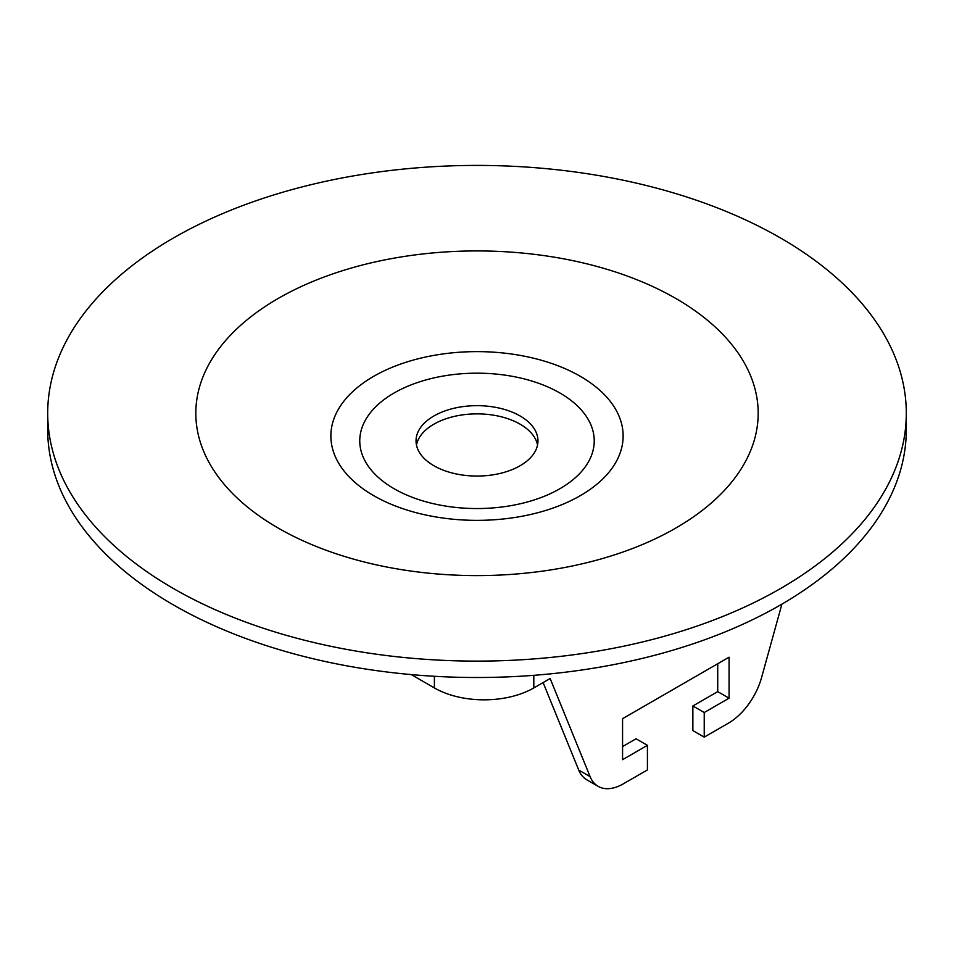 <?xml version="1.0" encoding="UTF-8"?>
<svg xmlns="http://www.w3.org/2000/svg" width="954" height="954" viewBox="0 0 954 954"><rect width="100%" height="100%" fill="white"/><g stroke="black" fill="none" stroke-linecap="round" stroke-linejoin="round"><path stroke-width="1.43" d="M47.7 413.261L47.7 429.658A429.3 247.849 0 0 0 173.437 604.919A429.3 247.849 0 0 0 641.291 658.642A429.3 247.849 0 0 0 906.3 429.658L906.3 413.261A429.3 247.849 0 0 0 477 165.412A429.3 247.849 0 0 0 47.7 413.261A429.3 247.849 0 0 0 173.437 588.523A429.3 247.849 0 0 0 641.291 642.245A429.3 247.849 0 0 0 906.3 413.261M433.903 465.743A60.961 35.191 0 0 0 500.325 473.375A60.961 35.191 0 0 0 537.961 440.855A60.961 35.191 0 0 0 477 405.665A60.961 35.191 0 0 0 416.039 440.855A60.961 35.191 0 0 0 433.903 465.743M537.543 444.958A60.961 35.191 0 0 0 477 413.869A60.961 35.191 0 0 0 416.457 444.958M781.91 604.132L761.554 677.626A50.216 28.99 -60 0 1 728.367 723.192L704.231 737.132L704.231 712.531L729.083 698.185L729.083 657.187L622.568 718.684L622.568 759.682L647.42 745.336L647.42 769.926L623.272 783.866A50.216 28.99 -60 0 1 598.17 786.358A50.216 28.99 -60 0 1 590.097 776.616L550.136 678.509L533.811 687.941A70.298 40.581 180 0 1 434.392 687.941L411.281 674.597M622.568 746.565L636.056 738.778L647.42 745.336M598.17 786.358L586.805 779.8A50.216 28.99 -60 0 1 578.732 770.057L543.1 682.575M704.231 712.531L692.866 705.972L692.866 730.573L704.231 737.132M692.866 705.972L717.718 691.626L729.083 698.185M717.718 691.626L717.718 663.745M394.097 488.722A117.235 67.686 0 0 0 590.24 458.373A117.235 67.686 0 0 0 446.651 375.482A117.235 67.686 0 0 0 394.097 488.722M373.682 495.651A146.117 84.357 0 0 0 618.144 457.837A146.117 84.357 0 0 0 439.186 354.506A146.117 84.357 0 0 0 373.682 495.651M278.174 528.051A281.18 162.335 0 0 0 748.604 455.273A281.18 162.335 0 0 0 404.222 256.459A281.18 162.335 0 0 0 278.174 528.051M533.811 687.941L533.811 675.337M434.392 687.941L434.392 676.291M578.732 770.057L590.097 776.616"/></g></svg>
